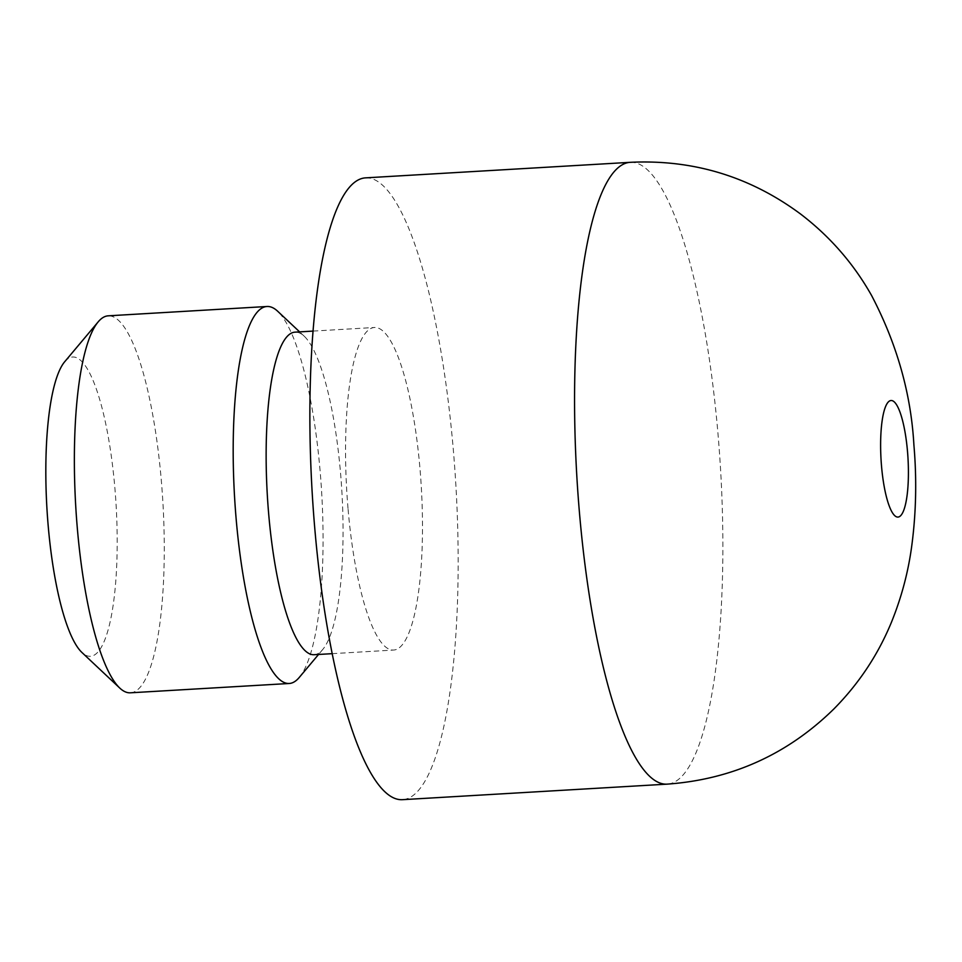 <?xml version="1.0" encoding="UTF-8"?>
<svg xmlns="http://www.w3.org/2000/svg" width="962" height="962" viewBox="0 0 962 962"><rect width="100%" height="100%" fill="white"/><g stroke="black" fill="none" stroke-linecap="round" stroke-linejoin="round"><path stroke-width="0.72" stroke-dasharray="4.81 3.61" d="M130.387 692.808A188.817 43.603 86.6 0 0 161.388 481.385A188.817 43.603 86.6 0 0 108.237 315.825M299.218 677.488A188.817 43.603 86.6 0 0 320.202 472.065A188.817 43.603 86.6 0 0 277.705 311.279M64.767 361.664A149.892 34.608 -93.4 0 1 114.899 488.335A149.892 34.608 -93.4 0 1 81.83 652.38M314.081 654.725A161.568 37.302 86.6 0 0 322.643 649.603A161.568 37.302 86.6 0 0 340.608 473.821A161.568 37.302 86.6 0 0 304.245 336.231A161.568 37.302 86.6 0 0 295.13 332.143M348.016 508.393A161.568 37.302 -93.4 0 1 374.543 327.489A161.568 37.302 -93.4 0 1 420.021 469.155A161.568 37.302 -93.4 0 1 393.482 650.059A161.568 37.302 -93.4 0 1 348.016 508.393M365.752 177.85A311.46 71.922 -93.4 0 1 453.415 450.95A311.46 71.922 -93.4 0 1 402.272 799.687M630.459 162.313A311.46 71.922 -93.4 0 1 718.121 435.413A311.46 71.922 -93.4 0 1 666.979 784.15M304.245 336.231L299.615 331.878M313.167 331.084L374.543 327.489M332.106 653.667L393.482 650.059M322.643 649.603L318.554 654.461"/><path stroke-width="1.44" d="M299.615 331.878L277.705 311.279A188.817 43.603 86.6 0 0 267.063 306.493L108.237 315.825A188.817 43.603 86.6 0 0 98.232 321.813A188.817 43.603 86.6 0 0 77.237 527.248A188.817 43.603 86.6 0 0 119.733 688.034A188.817 43.603 86.6 0 0 130.387 692.808L289.201 683.489A188.817 43.603 86.6 0 0 299.218 677.488L318.554 654.461M267.063 306.493A188.817 43.603 86.6 0 0 236.063 517.917A188.817 43.603 86.6 0 0 289.201 683.489M119.733 688.034L81.83 652.38A149.892 34.608 -93.4 0 1 48.1 524.735A149.892 34.608 -93.4 0 1 64.767 361.664L98.232 321.813M313.167 331.084L295.13 332.143A161.568 37.302 86.6 0 0 268.602 513.059A161.568 37.302 86.6 0 0 314.081 654.725L332.106 653.667M314.622 526.587A311.46 71.922 -93.4 0 1 365.752 177.85L630.459 162.313A311.46 71.922 -93.4 0 0 579.316 511.05A311.46 71.922 -93.4 0 0 666.979 784.15L402.272 799.687A311.46 71.922 -93.4 0 1 314.622 526.587M881.505 465.885A58.393 13.48 -93.4 0 1 889.658 400.926A58.393 13.48 -93.4 0 1 907.527 451.707A58.393 13.48 -93.4 0 1 899.374 516.666A58.393 13.48 -93.4 0 1 881.505 465.885M666.979 784.15C731.841 779.521 787.481 754.448 833.898 708.934C858.862 683.669 878.041 654.785 891.425 622.282C901.598 597.198 908.405 571.488 911.844 545.153C916.161 512.337 916.834 478.944 913.9 444.961C911.026 393.747 896.921 343.927 871.584 295.502C853.595 263.588 829.881 236.387 800.444 213.925C749.915 176.539 693.253 159.343 630.459 162.313"/></g></svg>

